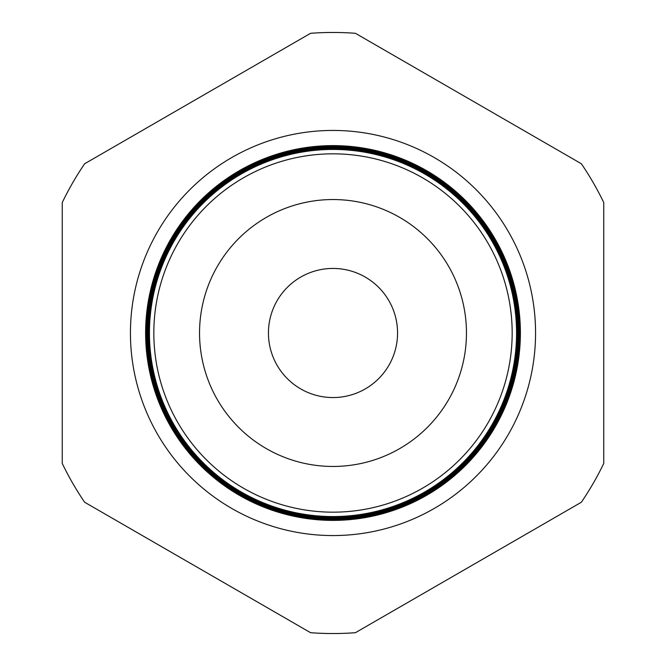 <?xml version="1.0" encoding="UTF-8"?>
<svg xmlns="http://www.w3.org/2000/svg" width="666" height="666" viewBox="0 0 666 666"><rect width="100%" height="100%" fill="white"/><g stroke="black" fill="none" stroke-linecap="round" stroke-linejoin="round"><path stroke-width="1" d="M268.44 333A64.56 64.56 0 0 1 333 268.44A64.56 64.56 0 0 1 397.56 333A64.56 64.56 0 0 1 333 397.56A64.56 64.56 0 0 1 268.44 333M535.564 333A202.564 202.564 0 0 0 333 130.436A202.564 202.564 0 0 0 130.436 333A202.564 202.564 0 0 0 333 535.564A202.564 202.564 0 0 0 535.564 333M516.625 333A183.625 183.625 0 0 1 333 516.625A183.625 183.625 0 0 1 149.375 333A183.625 183.625 0 0 1 333 149.375A183.625 183.625 0 0 1 516.625 333M149.126 333A183.874 183.874 0 0 0 333 516.874A183.874 183.874 0 0 0 516.874 333A183.874 183.874 0 0 0 333 149.126A183.874 183.874 0 0 0 149.126 333M516.999 333A183.999 183.999 0 0 1 333 516.999A183.999 183.999 0 0 1 149.001 333A183.999 183.999 0 0 1 333 149.001A183.999 183.999 0 0 1 516.999 333M148.734 333A184.266 184.266 0 0 0 333 517.266A184.266 184.266 0 0 0 517.266 333A184.266 184.266 0 0 0 333 148.734A184.266 184.266 0 0 0 148.734 333M517.374 333A184.374 184.374 0 0 1 333 517.374A184.374 184.374 0 0 1 148.626 333A184.374 184.374 0 0 1 333 148.626A184.374 184.374 0 0 1 517.374 333M148.351 333A184.649 184.649 0 0 0 333 517.649A184.649 184.649 0 0 0 517.649 333A184.649 184.649 0 0 0 333 148.351A184.649 184.649 0 0 0 148.351 333M517.757 333A184.757 184.757 0 0 1 333 517.757A184.757 184.757 0 0 1 148.243 333A184.757 184.757 0 0 1 333 148.243A184.757 184.757 0 0 1 517.757 333M147.96 333A185.04 185.04 0 0 0 333 518.04A185.04 185.04 0 0 0 518.04 333A185.04 185.04 0 0 0 333 147.96A185.04 185.04 0 0 0 147.96 333M518.131 333A185.131 185.131 0 0 1 333 518.131A185.131 185.131 0 0 1 147.869 333A185.131 185.131 0 0 1 333 147.869A185.131 185.131 0 0 1 518.131 333M147.577 333A185.423 185.423 0 0 0 333 518.423A185.423 185.423 0 0 0 518.423 333A185.423 185.423 0 0 0 333 147.577A185.423 185.423 0 0 0 147.577 333M518.506 333A185.506 185.506 0 0 1 333 518.506A185.506 185.506 0 0 1 147.494 333A185.506 185.506 0 0 1 333 147.494A185.506 185.506 0 0 1 518.506 333M147.186 333A185.814 185.814 0 0 0 333 518.814A185.814 185.814 0 0 0 518.814 333A185.814 185.814 0 0 0 333 147.186A185.814 185.814 0 0 0 147.186 333M518.881 333A185.881 185.881 0 0 1 333 518.881A185.881 185.881 0 0 1 147.119 333A185.881 185.881 0 0 1 333 147.119A185.881 185.881 0 0 1 518.881 333M146.803 333A186.197 186.197 0 0 0 333 519.197A186.197 186.197 0 0 0 519.197 333A186.197 186.197 0 0 0 333 146.803A186.197 186.197 0 0 0 146.803 333M519.255 333A186.255 186.255 0 0 1 333 519.255A186.255 186.255 0 0 1 146.745 333A186.255 186.255 0 0 1 333 146.745A186.255 186.255 0 0 1 519.255 333M146.412 333A186.588 186.588 0 0 0 333 519.588A186.588 186.588 0 0 0 519.588 333A186.588 186.588 0 0 0 333 146.412A186.588 186.588 0 0 0 146.412 333M519.63 333A186.63 186.63 0 0 1 333 519.63A186.63 186.63 0 0 1 146.37 333A186.63 186.63 0 0 1 333 146.37A186.63 186.63 0 0 1 519.63 333M146.029 333A186.971 186.971 0 0 0 333 519.971A186.971 186.971 0 0 0 519.971 333A186.971 186.971 0 0 0 333 146.029A186.971 186.971 0 0 0 146.029 333M520.004 333A187.004 187.004 0 0 1 333 520.004A187.004 187.004 0 0 1 145.996 333A187.004 187.004 0 0 1 333 145.996A187.004 187.004 0 0 1 520.004 333M145.638 333A187.362 187.362 0 0 0 333 520.362A187.362 187.362 0 0 0 520.362 333A187.362 187.362 0 0 0 333 145.638A187.362 187.362 0 0 0 145.638 333M520.387 333A187.387 187.387 0 0 1 333 520.387A187.387 187.387 0 0 1 145.613 333A187.387 187.387 0 0 1 333 145.613A187.387 187.387 0 0 1 520.387 333M153.829 333A179.171 179.171 0 0 0 333 512.171A179.171 179.171 0 0 0 512.171 333A179.171 179.171 0 0 0 333 153.829A179.171 179.171 0 0 0 153.829 333M516.558 333A183.558 183.558 0 0 1 333 516.558A183.558 183.558 0 0 1 149.442 333A183.558 183.558 0 0 1 333 149.442A183.558 183.558 0 0 1 516.558 333M466.458 333A133.458 133.458 0 0 0 333 199.542A133.458 133.458 0 0 0 199.542 333A133.458 133.458 0 0 0 333 466.458A133.458 133.458 0 0 0 466.458 333M84.657 502.256L310.589 632.7A300.541 300.541 0 0 0 355.411 632.7L581.343 502.256A300.541 300.541 0 0 0 603.754 463.444L603.754 202.556A300.541 300.541 0 0 0 581.343 163.744L355.411 33.3A300.541 300.541 0 0 0 310.589 33.3L84.657 163.744A300.541 300.541 0 0 0 62.246 202.556L62.246 463.444A300.541 300.541 0 0 0 84.657 502.256"/></g></svg>
